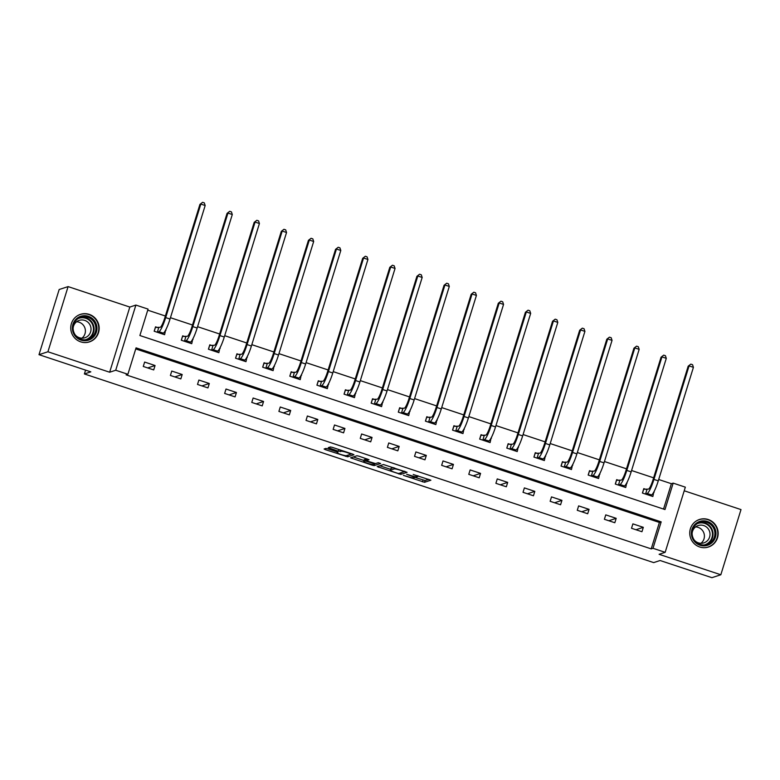 <?xml version="1.0" encoding="UTF-8"?>
<svg xmlns="http://www.w3.org/2000/svg" width="780" height="780" viewBox="0 0 780 780"><rect width="100%" height="100%" fill="white"/><g stroke="black" fill="none" stroke-linecap="round" stroke-linejoin="round"><path stroke-width="1.17" d="M403.406 475.351L424.544 482.293L430.882 480.207L413.215 474.484A5.831 0.692 -162.8 0 1 417.671 476.57A5.831 0.692 -162.8 0 1 417.553 476.658L417.027 476.834A5.831 0.692 -162.8 0 1 410.446 475.39L406.663 474.289L409.958 475.546A5.831 0.692 -162.8 0 1 414.404 477.633A5.831 0.692 -162.8 0 1 414.297 477.721L413.77 477.896A5.831 0.692 -162.8 0 1 407.189 476.453L403.406 475.351M80.71 341.854A14.479 14.186 71.9 0 0 99.177 328.165A14.479 14.186 71.9 0 0 80.467 314.35A14.479 14.186 71.9 0 0 80.71 341.854M699.709 546.985A14.479 14.186 71.9 0 0 718.175 533.296A14.479 14.186 71.9 0 0 699.465 519.48A14.479 14.186 71.9 0 0 699.709 546.985M327.931 448.88L325.874 448.432L324.1 449.007L325.465 449.69L347.656 456.817L353.964 454.75L352.609 454.077L332.465 447.398L330.408 446.95L328.234 447.671L338.247 451.181L341.367 451.288A4.875 0.575 -162.8 0 1 346.486 452.371A4.875 0.575 -162.8 0 1 350.59 454.243A4.875 0.575 -162.8 0 1 350.493 454.311L346.349 455.666A4.875 0.575 -162.8 0 1 341.221 454.584A4.875 0.575 -162.8 0 1 337.126 452.712A4.875 0.575 -162.8 0 1 337.214 452.644L337.945 452.39L336.55 451.737L327.931 448.88M127.891 374.273L115.713 370.247L135.886 305.068L148.064 309.104L139.883 335.527L664.989 509.545L673.169 483.122L685.337 487.159L665.164 552.328L652.996 548.291L661.177 521.879L136.061 347.86L127.891 374.273L126.106 374.858L651.212 548.876L652.996 548.291M665.164 552.328L659.1 554.307L720.827 574.762L711.906 577.678L660.085 560.508L653.669 562.604L84.396 373.952L90.811 371.855L39 354.676L47.921 351.77L109.648 372.226L115.713 370.247M377.179 466.596L400.735 474.406L407.072 472.319L383.487 464.539L377.179 466.596M372.138 465.153L350.61 457.831L356.947 455.744L359.005 456.193L369.018 459.703L366.385 460.59L367.78 461.243L375.55 463.593L378.222 462.725L380.63 463.495L374.195 465.611L372.138 465.153L372.352 464.48M39 354.676L59.173 289.507L68.094 286.601L47.921 351.77M720.827 574.762L741 509.593L684.216 490.776M85.576 370.12L84.396 373.952M651.212 548.876L659.392 522.454L135.739 348.923M643.315 527.329L632.882 523.867L631.517 528.274L641.95 531.726L643.315 527.329L635.934 529.737M616.19 518.339L605.758 514.878L604.393 519.285L614.825 522.736L616.19 518.339L608.809 520.748M589.066 509.35L578.633 505.889L577.268 510.296L587.701 513.747L589.066 509.35L581.685 511.758M561.941 500.36L551.509 496.899L550.144 501.306L560.576 504.758L561.941 500.36L554.56 502.768M534.817 491.371L524.384 487.909L523.019 492.316L533.452 495.778L534.817 491.371L527.436 493.779M507.692 482.381L497.26 478.92L495.895 483.327L506.327 486.788L507.692 482.381L500.311 484.79M480.568 473.392L470.135 469.93L468.77 474.337L479.203 477.799L480.568 473.392L473.187 475.8M453.443 464.402L443.011 460.941L441.646 465.348L452.078 468.809L453.443 464.402L446.062 466.81M426.319 455.413L415.886 451.952L414.521 456.358L424.954 459.82L426.319 455.413L418.938 457.821M399.185 446.423L388.752 442.962L387.397 447.369L397.829 450.83L399.185 446.423L391.813 448.831M372.06 437.434L361.627 433.982L360.272 438.38L370.705 441.841L372.06 437.434L364.689 439.842M344.935 428.444L334.503 424.993L333.148 429.39L343.58 432.851L344.935 428.444L337.565 430.852M317.811 419.455L307.378 416.003L306.023 420.401L316.456 423.862L317.811 419.455L310.43 421.863M290.686 410.465L280.254 407.014L278.899 411.411L289.331 414.872L290.686 410.465L283.306 412.873M263.562 401.476L253.13 398.024L251.774 402.421L262.207 405.883L263.562 401.476L256.181 403.884M236.438 392.486L226.005 389.035L224.64 393.432L235.072 396.893L236.438 392.486L229.057 394.894M209.313 383.497L198.88 380.045L197.516 384.442L207.948 387.904L209.313 383.497L201.932 385.905M182.189 374.507L171.756 371.056L170.391 375.453L180.823 378.914L182.189 374.507L174.808 376.925M155.064 365.518L144.631 362.066L143.267 366.464L153.699 369.925L155.064 365.518L147.683 367.936M663.536 509.067L671.385 483.707L658.7 479.505M653.62 477.818L631.576 470.515M626.496 468.829L604.451 461.526M599.371 459.849L577.327 452.536M572.247 450.86L550.202 443.547M545.123 441.87L523.078 434.558M517.998 432.88L495.953 425.568M490.873 423.891L468.819 416.578M463.749 414.901L441.694 407.589M436.625 405.912L414.57 398.599M409.5 396.923L387.445 389.61M382.375 387.933L360.321 380.62M355.251 378.944L333.197 371.631M328.127 369.954L306.072 362.642M301.002 360.965L278.947 353.652M273.877 351.975L251.823 344.672M246.753 342.985L224.698 335.683M219.628 333.996L197.574 326.693M192.504 325.006L170.45 317.704M165.38 316.017L147.732 310.167M646.61 489.577L643.783 488.641L642.418 493.048L652.85 496.499L653.835 491.975M619.486 480.587L616.658 479.651L615.293 484.058L625.726 487.51L626.71 482.986M592.361 471.598L589.534 470.662L588.169 475.069L598.601 478.52L599.576 473.996M565.237 462.608L562.409 461.672L561.044 466.079L571.477 469.531L572.452 465.007M538.112 453.619L535.285 452.683L533.92 457.09L544.352 460.541L545.327 456.017M510.988 444.629L508.16 443.693L506.795 448.1L517.228 451.561L518.203 447.028M483.853 435.64L481.036 434.704L479.671 439.111L490.103 442.572L491.078 438.038M456.729 426.65L453.911 425.714L452.546 430.121L462.979 433.582L463.954 429.049M429.604 417.661L426.787 416.725L425.422 421.132L435.854 424.593L436.829 420.059M402.48 408.671L399.662 407.735L398.297 412.142L408.73 415.603L409.705 411.07M375.356 399.682L372.538 398.755L371.173 403.153L381.605 406.614L382.58 402.08M348.231 390.692L345.413 389.766L344.048 394.163L354.481 397.625L355.456 393.091M321.106 381.712L318.289 380.776L316.924 385.174L327.356 388.635L328.331 384.101M293.982 372.723L291.164 371.787L289.799 376.184L300.232 379.645L301.207 375.112M266.857 363.733L264.04 362.798L262.675 367.195L273.107 370.656L274.082 366.122M239.733 354.744L236.915 353.808L235.55 358.205L245.983 361.666L246.958 357.133M212.608 345.755L209.791 344.819L208.426 349.216L218.858 352.677L219.833 348.143M185.484 336.765L182.666 335.829L181.301 340.226L191.734 343.688L192.709 339.154M158.359 327.776L155.542 326.84L154.177 331.237L164.609 334.698L165.584 330.164M109.648 372.226L129.821 307.057L68.094 286.601M129.821 307.057L135.886 305.068M671.385 483.707L673.169 483.122M659.392 522.454L661.177 521.879M654.215 492.102L653.659 492.277M627.091 483.113L626.535 483.288M599.966 474.123L599.41 474.298M572.842 465.133L572.286 465.319M545.717 456.144L545.161 456.329M518.593 447.154L518.037 447.34M491.468 438.165L490.912 438.35M464.344 429.175L463.788 429.361M437.219 420.186L436.663 420.371M410.095 411.197L409.539 411.382M382.97 402.207L382.415 402.392M355.846 393.218L355.29 393.403M328.721 384.228L328.165 384.413M301.597 375.238L301.041 375.424M274.472 366.249L273.916 366.434M247.348 357.26L246.782 357.445M220.223 348.27L219.658 348.455M193.099 339.281L192.533 339.466M165.974 330.291L165.409 330.476M414.521 477.262L425.09 480.529L428.795 479.32M404.42 471.247L404.986 471.432M379.782 465.748L390.644 469.345M397.293 473.168L398.736 473.489L404.264 471.676L400.842 470.379A5.831 0.692 -162.8 0 0 394.261 468.936L390.478 470.174A5.831 0.692 -162.8 0 0 390.37 470.262A5.831 0.692 -162.8 0 0 394.816 472.348L397.293 473.168M390.37 470.262L390.916 468.497A5.831 0.692 -162.8 0 1 391.024 468.409L393.461 467.61M363.987 460.512L353.243 456.953M366.931 458.835L366.385 460.59L366.951 458.874M375.492 463.603L374.741 463.846L374.195 465.611M363.773 461.428A4.875 0.575 -162.8 0 0 363.675 461.506A4.875 0.575 -162.8 0 0 367.78 463.378A4.875 0.575 -162.8 0 0 372.898 464.461L374.4 463.954L373.006 463.3L365.235 460.951L363.773 461.428L364.319 459.673A4.875 0.575 -162.8 0 0 364.221 459.742L363.675 461.506M366.776 459.342L365.781 459.196L365.235 460.951M364.319 459.673L365.781 459.196M350.561 454.282L351.907 453.843M651.173 495.944L651.485 494.949L650.033 495.563M642.486 493.067L643.666 489.255L648.531 489.099A9.282 1.521 -71.7 0 0 653.045 479.71L688.184 366.19L690.817 364.123L692.552 364.699L693.42 367.331L658.281 480.851A13.923 2.281 108.3 0 1 651.514 494.939L647.166 493.496L645.245 493.984M693.42 367.331L689.072 365.898L653.933 479.417A13.923 2.281 108.3 0 1 647.166 493.496M690.817 364.123L688.184 366.19M646.942 489.616L645.577 494.013M691.675 535.918A12.538 12.275 -108.1 0 1 700.996 521.099A12.538 12.275 -108.1 0 1 715.679 530.77A12.538 12.275 -108.1 0 1 706.358 545.581A12.538 12.275 -108.1 0 1 691.675 535.918M714.617 531.014A11.603 11.368 71.9 0 0 699.894 522.366A11.603 11.368 71.9 0 0 692.386 535.792A11.603 11.368 71.9 0 0 707.099 544.43A11.603 11.368 71.9 0 0 714.617 531.014M695.575 526.919A9.136 8.95 -108.1 0 1 700.928 543.319M692.114 533.5A9.136 8.95 -108.1 0 1 709.81 532.321A9.136 8.95 -108.1 0 1 694.249 540.043M704.018 547.706A14.391 14.089 71.9 0 0 717.463 530.39A14.391 14.089 71.9 0 0 695.477 521.547M88.355 316.319A12.538 12.275 -108.1 0 1 96.408 332.095A12.538 12.275 -108.1 0 1 80.993 340.099A12.538 12.275 -108.1 0 1 72.94 324.314A12.538 12.275 -108.1 0 1 88.355 316.319M81.091 339.271A11.603 11.368 71.9 0 0 95.882 328.302A11.603 11.368 71.9 0 0 80.896 317.236A11.603 11.368 71.9 0 0 81.091 339.271M76.567 321.779A9.136 8.95 -108.1 0 1 81.919 338.179M73.106 328.37A9.136 8.95 -108.1 0 1 84.737 320.395A9.136 8.95 -108.1 0 1 84.893 337.75A9.136 8.95 -108.1 0 1 75.241 334.903M85.02 342.566A14.391 14.089 71.9 0 0 88.901 314.555A14.391 14.089 71.9 0 0 76.479 316.407M624.049 486.954L624.361 485.959M615.361 484.078L616.541 480.265L621.407 480.11A9.282 1.521 -71.7 0 0 625.911 470.72L661.06 357.201L663.692 355.134L665.428 355.709L666.295 358.342L631.157 471.861A13.923 2.281 108.3 0 1 624.39 485.95L622.908 486.574M666.295 358.342L661.947 356.909L626.808 470.428A13.923 2.281 108.3 0 1 620.042 484.507L618.121 484.994M663.692 355.134L661.06 357.201M619.817 480.626L618.452 485.023M596.924 477.965L597.236 476.97M588.237 475.088L589.417 471.276L594.282 471.12A9.282 1.521 -71.7 0 0 598.786 461.731L633.935 348.212L636.568 346.144L638.303 346.72L639.171 349.352L604.032 462.872A13.923 2.281 108.3 0 1 597.265 476.96L595.783 477.584M639.171 349.352L634.822 347.919L599.683 461.438A13.923 2.281 108.3 0 1 592.917 475.517L590.996 476.005M636.568 346.144L633.935 348.212M592.693 471.637L591.328 476.034M569.8 468.975L570.112 467.981M561.112 466.099L562.292 462.286L567.158 462.13A9.282 1.521 -71.7 0 0 571.662 452.741L606.811 339.222L609.443 337.155L611.179 337.73L612.047 340.373L576.908 453.892A13.923 2.281 108.3 0 1 570.141 467.971L568.659 468.604M612.047 340.373L607.698 338.93L572.559 452.449A13.923 2.281 108.3 0 1 565.792 466.528L563.872 467.015M609.443 337.155L606.811 339.222M565.568 462.647L564.203 467.054M542.675 459.985L542.987 458.991M533.978 457.109L535.158 453.297L540.033 453.141A9.282 1.521 -71.7 0 0 544.538 443.752L579.676 330.232L582.319 328.165L584.054 328.741L584.922 331.383L549.783 444.902A13.923 2.281 108.3 0 1 543.017 458.981L541.534 459.615M584.922 331.383L580.573 329.94L545.434 443.459A13.923 2.281 108.3 0 1 538.668 457.538L536.747 458.026M582.319 328.165L579.676 330.232M538.444 453.658L537.079 458.065M515.551 450.996L515.863 450.002L514.41 450.625M506.854 448.12L508.033 444.308L512.908 444.151A9.282 1.521 -71.7 0 0 517.413 434.762L552.552 321.243L555.194 319.176L556.93 319.751L557.798 322.394L522.658 435.913A13.923 2.281 108.3 0 1 515.892 449.992L511.543 448.549L509.623 449.036M557.798 322.394L553.449 320.95L518.31 434.47A13.923 2.281 108.3 0 1 511.543 448.549M555.194 319.176L552.552 321.243M511.319 444.668L509.954 449.075M488.426 442.016L488.738 441.012M479.729 439.13L480.909 435.318L485.784 435.162A9.282 1.521 -71.7 0 0 490.288 425.773L525.428 312.253L528.07 310.186L529.805 310.762L530.673 313.404L495.534 426.923A13.923 2.281 108.3 0 1 488.767 441.002L487.285 441.636M530.673 313.404L526.325 311.961L491.185 425.48A13.923 2.281 108.3 0 1 484.419 439.559L482.498 440.047M528.07 310.186L525.428 312.253M484.195 435.679L482.83 440.086M461.302 433.027L461.614 432.023M452.605 430.141L453.784 426.328L458.659 426.173A9.282 1.521 -71.7 0 0 463.164 416.783L498.303 303.264L500.945 301.197L502.681 301.772L503.549 304.415L468.409 417.934A13.923 2.281 108.3 0 1 461.643 432.013L460.161 432.647M503.549 304.415L499.2 302.971L464.061 416.491A13.923 2.281 108.3 0 1 457.294 430.57L455.374 431.057M500.945 301.197L498.303 303.264M457.07 426.689L455.705 431.096M434.177 424.037L434.489 423.033M425.48 421.151L426.66 417.339L431.535 417.183A9.282 1.521 -71.7 0 0 436.04 407.794L471.178 294.274L473.821 292.207L475.556 292.793L476.424 295.425L441.285 408.944A13.923 2.281 108.3 0 1 434.519 423.023L433.036 423.657M476.424 295.425L472.075 293.982L436.936 407.501A13.923 2.281 108.3 0 1 430.17 421.58L428.249 422.068M473.821 292.207L471.178 294.274M429.946 417.7L428.581 422.107M407.053 415.048L407.365 414.043M398.356 412.162L399.535 408.349L404.41 408.194A9.282 1.521 -71.7 0 0 408.915 398.804L444.054 285.285L446.696 283.218L448.432 283.803L449.299 286.435L414.16 399.955A13.923 2.281 108.3 0 1 407.394 414.034L405.912 414.668M449.299 286.435L444.951 284.993L409.812 398.512A13.923 2.281 108.3 0 1 403.046 412.601L401.125 413.078M446.696 283.218L444.054 285.285M402.811 408.71L401.456 413.117M379.928 406.058L380.24 405.054L378.787 405.678M371.231 403.172L372.411 399.36L377.286 399.204A9.282 1.521 -71.7 0 0 381.79 389.815L416.93 276.296L419.572 274.228L421.307 274.814L422.175 277.446L387.036 390.965A13.923 2.281 108.3 0 1 380.269 405.044L375.921 403.611L374 404.089M422.175 277.446L417.827 276.003L382.688 389.522A13.923 2.281 108.3 0 1 375.921 403.611M419.572 274.228L416.93 276.296M375.687 399.721L374.332 404.128M352.804 397.069L353.116 396.065M344.107 394.183L345.286 390.37L350.161 390.215A9.282 1.521 -71.7 0 0 354.666 380.825L389.805 267.306L392.447 265.249L394.183 265.824L395.05 268.456L359.902 381.976A13.923 2.281 108.3 0 1 353.145 396.055L351.663 396.688M395.05 268.456L390.702 267.014L355.563 380.533A13.923 2.281 108.3 0 1 348.796 394.622L346.876 395.099M392.447 265.249L389.805 267.306M348.562 390.731L347.207 395.138M325.679 388.079L325.991 387.075M316.982 385.193L318.162 381.381L323.027 381.225A9.282 1.521 -71.7 0 0 327.541 371.836L362.68 258.317L365.323 256.259L367.058 256.834L367.926 259.467L332.777 372.986A13.923 2.281 108.3 0 1 326.02 387.065L324.538 387.699M367.926 259.467L363.577 258.024L328.439 371.543A13.923 2.281 108.3 0 1 321.672 385.632L319.741 386.11M365.323 256.259L362.68 258.317M321.438 381.742L320.083 386.149M298.555 379.09L298.867 378.085M289.858 376.204L291.037 372.392L295.903 372.235A9.282 1.521 -71.7 0 0 300.417 362.846L335.556 249.327L338.198 247.27L339.934 247.845L340.802 250.477L305.653 363.997A13.923 2.281 108.3 0 1 298.886 378.076L297.414 378.709M340.802 250.477L336.453 249.034L301.314 362.554A13.923 2.281 108.3 0 1 294.548 376.642L292.617 377.12M338.198 247.27L335.556 249.327M294.314 372.752L292.958 377.159M271.43 370.1L271.742 369.096M262.733 367.214L263.913 363.402L268.778 363.246A9.282 1.521 -71.7 0 0 273.293 353.857L308.431 240.338L311.074 238.28L312.809 238.855L313.677 241.488L278.528 355.007A13.923 2.281 108.3 0 1 271.762 369.086L270.28 369.72M313.677 241.488L309.328 240.045L274.19 353.564A13.923 2.281 108.3 0 1 267.423 367.653L265.493 368.131M311.074 238.28L308.431 240.338M267.189 363.763L265.834 368.17M244.306 361.111L244.608 360.106L243.155 360.731M235.609 358.225L236.788 354.412L241.654 354.256A9.282 1.521 -71.7 0 0 246.168 344.867L281.307 231.348L283.949 229.291L285.685 229.866L286.543 232.499L251.404 346.018A13.923 2.281 108.3 0 1 244.637 360.097L240.298 358.663L238.368 359.141M286.543 232.499L282.204 231.055L247.065 344.575A13.923 2.281 108.3 0 1 240.298 358.663M283.949 229.291L281.307 231.348M240.064 354.773L238.7 359.18M217.181 352.121L217.483 351.117M208.484 349.235L209.664 345.433L214.529 345.267A9.282 1.521 -71.7 0 0 219.043 335.878L254.182 222.358L256.825 220.301L258.56 220.876L259.418 223.509L224.279 337.028A13.923 2.281 108.3 0 1 217.513 351.117L216.031 351.741M259.418 223.509L255.079 222.066L219.931 335.585A13.923 2.281 108.3 0 1 213.174 349.674L211.243 350.152M256.825 220.301L254.182 222.358M212.94 345.784L211.575 350.191M190.057 343.132L190.359 342.137L188.906 342.752M181.36 340.246L182.54 336.443L187.405 336.277A9.282 1.521 -71.7 0 0 191.919 326.888L227.058 213.369L229.7 211.312L231.436 211.887L232.294 214.519L197.155 328.039A13.923 2.281 108.3 0 1 190.388 342.127L186.049 340.685L184.119 341.162M232.294 214.519L227.955 213.076L192.806 326.596A13.923 2.281 108.3 0 1 186.049 340.685M229.7 211.312L227.058 213.369M185.816 336.794L184.451 341.201M162.932 334.142L163.234 333.148M154.235 331.256L155.415 327.454L160.28 327.288A9.282 1.521 -71.7 0 0 164.794 317.899L199.934 204.38L202.576 202.322L204.311 202.897L205.169 205.53L170.03 319.049A13.923 2.281 108.3 0 1 163.264 333.138L161.782 333.762M205.169 205.53L200.83 204.087L165.682 317.606A13.923 2.281 108.3 0 1 158.915 331.695L156.995 332.173M202.576 202.322L199.934 204.38M158.691 327.805L157.326 332.212M425.09 480.529L424.544 482.293M423.033 480.08L422.487 481.845M401.281 472.651L400.735 474.406M398.834 473.45L398.677 473.947M378.924 466.031L378.544 467.279M394.553 467.981L394.261 468.936M391.024 468.409L390.478 470.174M352.385 457.236L352.004 458.484M337.399 452.049L337.214 452.644M341.63 450.44L341.367 451.288M340.762 450.148L340.304 451.63M338.773 449.485L338.247 451.181M330.018 447.077L329.628 448.325M348.202 455.062L347.656 456.817M345.813 455.686L345.598 456.358M325.845 448.441L325.465 449.69M658.281 480.851L653.933 479.417M698.977 522.717A11.603 11.368 -108.1 0 1 706.154 544.693M704.106 544.976A11.222 10.988 71.9 0 0 712.208 531.755A11.222 10.988 71.9 0 0 697.154 523.702M79.979 317.577A11.603 11.368 -108.1 0 1 87.155 339.563M85.098 339.836A11.222 10.988 71.9 0 0 85.751 318.279A11.222 10.988 71.9 0 0 78.156 318.562M624.39 485.95L620.042 484.507M631.157 471.861L626.808 470.428M597.265 476.96L592.917 475.517M604.032 462.872L599.683 461.438M570.141 467.971L565.792 466.528M576.908 453.892L572.559 452.449M543.017 458.981L538.668 457.538M549.783 444.902L545.434 443.459M522.658 435.913L518.31 434.47M488.767 441.002L484.419 439.559M495.534 426.923L491.185 425.48M461.643 432.013L457.294 430.57M468.409 417.934L464.061 416.491M434.519 423.023L430.17 421.58M441.285 408.944L436.936 407.501M407.394 414.034L403.046 412.601M414.16 399.955L409.812 398.512M387.036 390.965L382.688 389.522M353.145 396.055L348.796 394.622M359.902 381.976L355.563 380.533M326.02 387.065L321.672 385.632M332.777 372.986L328.439 371.543M298.886 378.076L294.548 376.642M305.653 363.997L301.314 362.554M271.762 369.086L267.423 367.653M278.528 355.007L274.19 353.564M251.404 346.018L247.065 344.575M217.513 351.117L213.174 349.674M224.279 337.028L219.931 335.585M197.155 328.039L192.806 326.596M163.264 333.138L158.915 331.695M170.03 319.049L165.682 317.606M414.736 476.58L414.404 477.633M417.934 475.722L417.671 476.57M337.331 452.029L337.126 452.712M350.825 453.482L350.59 454.243M708.142 547.024L706.904 547.423M699.212 519.665L697.973 520.065M80.204 314.525L78.965 314.935M89.144 341.884L87.906 342.293"/></g></svg>
